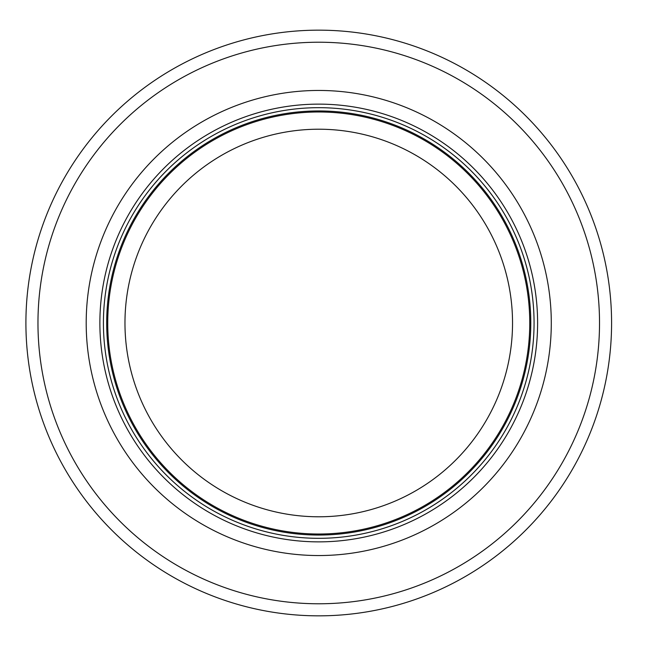 <?xml version="1.0" encoding="UTF-8"?>
<svg xmlns="http://www.w3.org/2000/svg" width="646" height="646" viewBox="0 0 646 646"><rect width="100%" height="100%" fill="white"/><g stroke="black" fill="none" stroke-linecap="round" stroke-linejoin="round"><path stroke-width="0.97" d="M529.76 323A211.016 211.016 0 0 0 213.237 140.255A211.016 211.016 0 0 0 213.237 505.745A211.016 211.016 0 0 0 529.76 323M534.064 323A215.32 215.32 0 0 0 211.089 136.524A215.32 215.32 0 0 0 211.089 509.476A215.32 215.32 0 0 0 534.064 323M551.288 323A232.544 232.544 0 0 0 202.473 121.609A232.544 232.544 0 0 0 202.473 524.39A232.544 232.544 0 0 0 551.288 323M611.584 323A292.832 292.832 0 0 0 172.329 69.397A292.832 292.832 0 0 0 172.329 576.603A292.832 292.832 0 0 0 611.584 323M512.536 323A193.792 193.792 0 0 1 221.853 490.823A193.792 193.792 0 0 1 221.853 155.177A193.792 193.792 0 0 1 512.536 323M530.794 323A212.05 212.05 0 0 0 212.72 139.358A212.05 212.05 0 0 0 212.72 506.642A212.05 212.05 0 0 0 530.794 323M537.609 323A218.865 218.865 0 0 0 209.312 133.456A218.865 218.865 0 0 0 209.312 512.544A218.865 218.865 0 0 0 537.609 323M599.52 323A280.776 280.776 0 0 0 178.361 79.838A280.776 280.776 0 0 0 178.361 566.162A280.776 280.776 0 0 0 599.52 323"/></g></svg>
